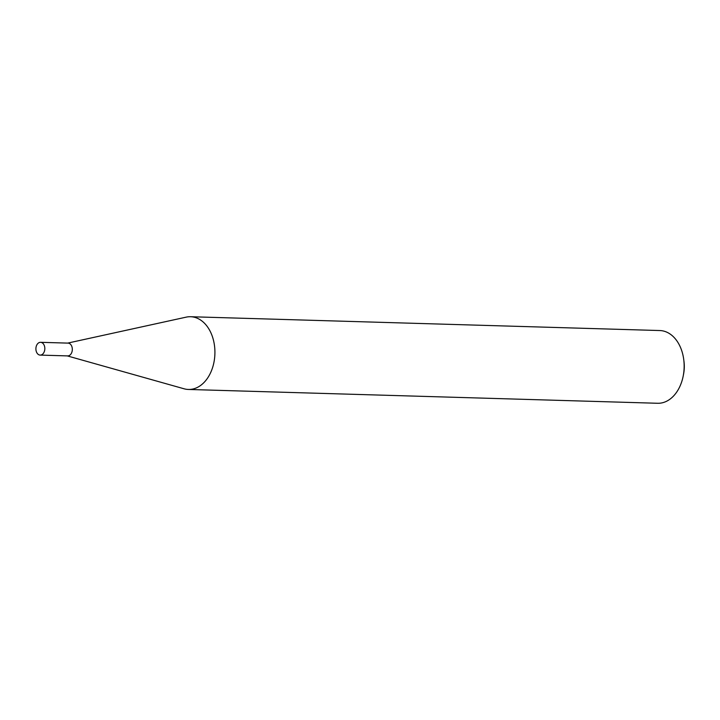 <?xml version="1.0" encoding="UTF-8"?>
<svg xmlns="http://www.w3.org/2000/svg" width="720" height="720" viewBox="0 0 720 720"><rect width="100%" height="100%" fill="white"/><g stroke="black" fill="none" stroke-linecap="round" stroke-linejoin="round"><path stroke-width="1.08" d="M40.176 355.095L67.662 355.905A6.399 4.464 -88.3 0 0 72.216 350.739A6.399 4.464 -88.3 0 0 69.543 343.539A6.399 4.464 -88.3 0 0 68.04 343.116L40.554 342.315A6.399 4.464 -88.3 0 0 36 347.481A6.399 4.464 -88.3 0 0 38.673 354.681A6.399 4.464 -88.3 0 0 40.176 355.095A6.399 4.464 -88.3 0 0 44.73 349.938A6.399 4.464 -88.3 0 0 42.057 342.738A6.399 4.464 -88.3 0 0 40.554 342.315M67.275 355.896L184.077 388.791A36.378 25.407 -88.3 0 0 188.424 389.457A36.378 25.407 -88.3 0 0 214.335 360.081A36.378 25.407 -88.3 0 0 199.107 319.131A36.378 25.407 -88.3 0 0 190.566 316.728A36.378 25.407 -88.3 0 0 186.183 317.142L67.653 343.107M188.424 389.457L657.666 403.272A36.378 25.407 -88.3 0 0 683.289 375.579A36.378 25.407 -88.3 0 0 683.757 359.694A36.378 25.407 -88.3 0 0 668.349 332.946A36.378 25.407 -88.3 0 0 659.808 330.543L190.566 316.728M683.757 359.694L684 361.611A27.648 19.314 91.7 0 1 683.649 373.68L683.289 375.579"/></g></svg>
